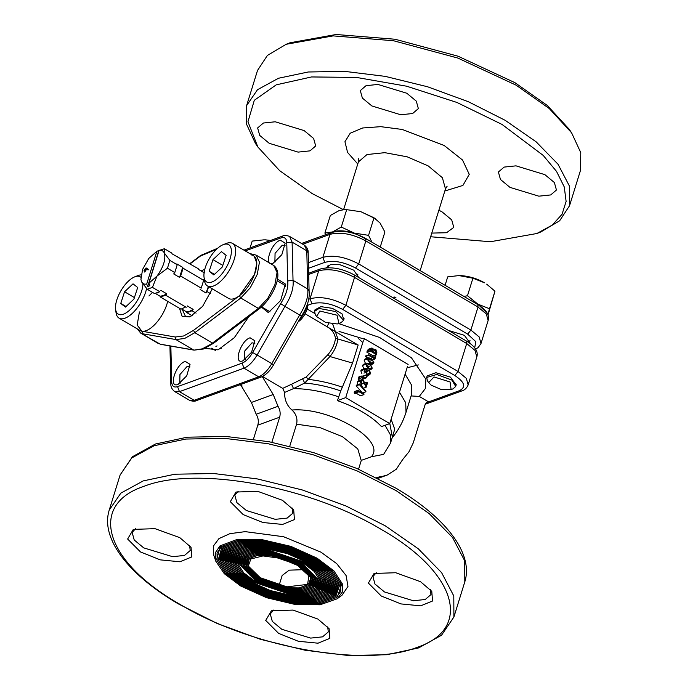 <?xml version="1.0" encoding="UTF-8"?>
<svg xmlns="http://www.w3.org/2000/svg" width="690" height="690" viewBox="0 0 690 690"><rect width="100%" height="100%" fill="white"/><g stroke="black" fill="none" stroke-linecap="round" stroke-linejoin="round"><path stroke-width="1.03" d="M537.044 233.436L540.857 231.944L559.65 220.774L569.517 205.767L569.423 186.067L558.02 164.237L536.113 141.804L505.218 120.345L468.372 101.732L427.472 86.742L385.262 76.383L344.586 71.355L308.18 71.993L278.475 78.255L257.482 89.717L246.615 105.613L246.252 123.57L255.429 143.417L257.844 146.979L279.717 170.732L312.07 193.528L343.232 209.588M430.646 236.748L490.409 241.742L536.855 233.513L552.147 225.156L562.031 214.323L566.119 201.428L564.265 186.947L556.537 171.413L543.22 155.422L502.018 124.433L456.909 102.448L406.686 86.224L356.532 77.435L311.509 76.952L276.233 84.844L254.308 100.291L247.96 121.733L257.844 146.979M569.517 205.767L580.419 170.603L580.773 152.654L571.596 132.808L549.223 108.502L516.129 85.181L457.85 58.072L393.49 40.736L333.115 35.889L286.178 44.281L267.384 55.45L257.517 70.449L246.606 105.613M290.007 42.78L336.065 34.5L395.085 39.244L457.996 56.192L514.964 82.688L547.317 105.484L569.19 129.246L571.596 132.808M438.883 210.191L442.221 212.003L451.709 219.894L453.779 227.364L446.577 232.728L431.785 233.091M544.884 174.656L554.38 182.548L556.442 190.017L550.715 194.934L538.83 196.176L509.953 187.37L500.466 179.478L498.396 172.008L504.123 167.092L516.008 165.85L544.884 174.656M366.079 339.67L339.031 331.416M304.135 130.591L313.622 138.483L315.692 145.952L309.965 150.868L298.08 152.111L269.204 143.304L259.707 135.412L257.637 127.943L263.373 123.027L275.25 121.785L304.135 130.591M308.551 268.281L324.783 262.381C333.788 260.096 344.025 261.976 355.505 268.005L467.682 334.141L475.807 341.654L474.677 347.967M448.345 330.381L464.361 335.323L470.83 344.069M358.8 277.587L353.737 270.17L340.015 264.753L330.588 264.598L326.051 267.832M369.262 361.284L368.408 361.12L369.254 361.275M423.72 315.865L383.433 292.112M371.867 105.95L362.371 98.066L360.309 90.597L366.036 85.681L377.922 84.439L406.798 93.245L416.294 101.137L418.356 108.597L412.629 113.522L400.743 114.764L371.867 105.95M472.227 301.314L477.903 304.152L467.475 295.751L463.913 296.407M487.821 314.709L489.52 308.74L477.903 304.152L487.08 313.139M445.084 285.306L447.707 276.871L458.962 275.577L472.917 278.199L484.527 282.797C477.144 278.605 469.269 276.216 460.903 275.629L459.782 275.586M486.666 284.142L494.963 291.197L487.977 315.132M494.963 291.197L489.52 308.74M467.475 295.751L472.917 278.199M330.415 232.961L332.494 231.952L324.895 233.03L325.602 234.712M332.494 231.952C338.091 230.141 345.371 230.529 354.332 233.108L341.283 227.062L332.494 231.952M324.895 233.03L330.338 215.478L339.118 210.588L345.328 209.458L360.956 211.744L345.328 209.458M375.653 218.799L360.956 211.744L374.006 217.79L380.043 222.999L384.899 232.03L380.233 247.072M374.006 217.79L368.564 235.342L354.332 233.108L370.401 241.276M346.725 209.518L341.283 227.062M371.91 242.164L368.564 235.342M144.408 270.644L144.753 271.998L146.823 268.91L148.048 270.006L148.428 269.471L147.039 268.229L146.004 267.962L144.055 270.437M144.184 271.998L144.753 271.998M148.229 269.747L146.823 268.91M147.677 286.531L146.72 284.013C144.279 284.522 142.563 283.745 141.562 281.693L140.933 279.416L142.597 269.402L148.764 258.448L156.863 251.307L158.847 250.522L147.677 286.531L149.859 285.738L148.902 283.219L159.045 250.513C161.486 250.013 163.202 250.781 164.203 252.833L164.41 248.719L171.758 253.049L172.146 253.894L198.185 268.634M157.173 292.629L154.569 293.595L147.229 289.265L141.562 281.693L140.933 279.416M158.847 250.522L164.41 248.719M159.959 250.056L159.045 250.513M160.848 290.326L166.721 293.793L165.643 295.165L186.197 307.291M165.643 295.165L160.442 297.062L160.046 296.217L163.176 295.682L166.721 293.793M196.081 313.113L192.07 310.75L186.869 312.639L186.481 311.802L181.832 309.06M186.481 311.802L189.603 311.268L193.148 309.37L187.275 305.912M185.636 306.955L180.996 309.18L160.442 297.062M160.046 296.217L155.397 293.474M147.229 289.265L152.421 287.376L159.77 291.706L157.044 293.043M152.421 287.376L157.001 276.078L148.902 283.219M156.863 251.307L146.72 284.013M203.205 272.205L204.059 272.093L204.447 272.938L198.573 269.471M176.778 256.62L177.632 256.516M164.203 252.833C166.031 259.043 163.633 266.788 157.001 276.078L167.446 268.238L169.869 260.415L164.203 252.833M179.581 277.406L182.695 267.366L183.091 268.203L180.659 276.026L179.581 277.406L173.708 273.939L174.786 272.567L177.218 264.744L169.869 260.415M174.786 272.567L167.446 268.238M177.218 264.744L176.821 263.899L182.695 267.366M180.659 276.026L201.221 288.144L203.645 280.321L183.091 268.203M204.43 280.174L203.248 279.485M208.82 286.755L206.008 292.983L200.135 289.524M206.008 292.983L208.397 286.505M210.424 293.578L207.095 291.611M193.148 309.37L192.07 310.75M186.869 312.639L192.225 315.796M179.46 308.275L182.134 316.374L189.897 316.926L202.619 306.36L212.322 288.817M204.801 269.247L201.118 270.972M182.16 309.258L185.377 316.184L190.906 316.494M219.989 348.735L221.516 348.217M190.078 263.856L200.376 256.085L216.522 249.28M204.033 277.156A21.649 9.556 -59.5 0 0 206.181 281.623A21.649 9.556 -59.5 0 0 225.207 269.264A21.649 9.556 -59.5 0 0 229.123 244.976A21.649 9.556 -59.5 0 0 223.18 244.674A21.649 9.556 -59.5 0 0 209.424 258.448A21.649 9.556 -59.5 0 0 204.033 277.156L204.473 280.485A24.693 10.893 -59.5 0 0 206.922 285.582A24.693 10.893 -59.5 0 0 207.466 285.953L228.606 298.416A24.693 10.893 -59.5 0 0 250.151 283.314A24.693 10.893 -59.5 0 0 254.222 256.249L256.809 263.149L254.506 274.413L239.43 295.725L193.493 330.381L183.678 335.961L175.269 337.013L141.89 331.209L142.528 333.753L175.907 339.566L193.528 349.951L160.14 344.146L140.682 333.089L137.422 328.966M217.065 345.923L215.875 346.311M145.806 268.557L146.246 269.618L144.909 271.42L144.495 270.299L145.806 268.557M270.627 240.43L265.409 239.844L270.523 240.474M250.09 247.908L252.204 241.086L264.287 239.801M362.785 342.576L358.688 338.712M428.671 382.631L431.267 385.21L441.505 389.634L451.122 389.591L450.078 381.975L433.967 376.938L428.671 382.631L427.464 380.846L426.67 377.447L436.753 374.472L451.933 380.104L455.693 386.452L453.123 388.806L451.251 389.54M344.094 318.642L343.568 320.341L335.78 311.587L319.116 308.447L314.545 311.337L315.339 314.735L316.538 316.52L319.849 311.018L336.996 315.201L338.988 323.481L337.238 323.955L325.568 322.428L316.538 316.52M343.568 320.341L340.989 322.696L339.118 323.429M367.822 367.494L368.279 367.589M271.869 442.256L279.64 417.209L257.801 425.144L253.454 439.185M257.801 425.144C258.828 421.461 258.293 417.821 256.188 414.241L251.384 402.46L240.465 384.58M262.235 376.585L273.214 394.516L278.027 406.298C280.123 409.877 280.666 413.517 279.64 417.209M365.743 364.286L366.787 363.113L369.754 363.811L372.281 368.141L371.263 369.279L368.288 368.538L365.743 364.286L362.466 365.476L363.803 368.9M369.081 374.144L369.987 373.109L369.219 370.565L368.279 370.47L367.235 371.927L366.597 371.548L366.14 369.167L364.881 369.624L366.752 370.504M368.288 368.538L366.899 369.047M366.278 369.271L365.019 369.728M366.787 363.113L363.509 364.303L362.466 365.476M369.564 364.432L371.039 365.622L371.643 367.744L370.884 368.564L368.486 367.917L366.39 364.639L367.14 363.828L369.564 364.432L366.287 365.622L368.356 367.839M371.039 365.622L367.77 366.813M369.616 368.477L371.643 367.744M357.454 391.627L357.851 390.342L354.574 391.532L354.177 392.817L354.686 393.602L357.963 392.412L357.454 391.627L354.177 392.817M357.851 390.342L364.07 394.007L363.872 394.628L360.594 395.819L356.014 393.119M363.872 394.628L358.291 391.342L357.963 392.412M359.421 384.658L359.628 384.002L365.976 391.187L365.769 391.842L359.421 384.658L356.152 385.848L362.5 393.041L365.769 391.842M359.628 384.002L356.351 385.193L356.152 385.848M360.577 380.932L361.586 379.741L363.078 379.923L365.993 385.356L366.994 382.122L367.632 382.502L366.166 387.228L362.94 380.57L361.974 380.457L361.206 381.337L362.043 384.106C360.706 383.614 360.214 382.553 360.577 380.932L357.308 382.122L357.722 384.692M361.586 379.741L358.308 380.932L357.308 382.122M366.994 382.122L364.967 382.864M366.166 387.228L362.897 388.418M364.432 383.01L362.06 383.873M361.241 384.399L362.336 387.073M361.267 381.182L362.94 380.57M359.49 377.163L358.955 376.809L358.757 377.439L362.129 375.929L364.044 377.059L361.655 377.818M358.757 377.439L360.767 378.249M362.129 375.929L358.955 376.809M358.912 379.034L358.369 378.681L358.179 379.31L361.551 377.801L363.466 378.931L361.914 379.655M358.179 379.31L360.12 380.345M361.551 377.801L358.369 378.681M366.864 374.661L367.503 375.032L366.666 377.715L366.036 377.335L366.864 374.661L363.587 375.852L363.397 376.464M363.147 377.266L362.819 378.336M366.036 377.335L362.759 378.525M366.666 377.715L363.397 378.905M365.467 369.098L366.14 369.167L364.725 369.995L365.139 372.324L364.087 369.624L360.81 370.815L361.862 373.514M364.087 369.624L365.122 368.417L366.33 368.546L367.356 370.107L369.357 369.909L370.616 373.497L369.512 374.817L367.399 374.972M365.122 368.417L361.845 369.607L360.81 370.815M366.252 371.203L366.744 370.858M369.987 373.109L366.709 374.299L366.011 375.265M367.175 374.843L368.141 374.489M369.219 370.565L367.572 371.16M365.942 371.755L366.709 374.299M367.235 371.927L363.966 373.118M364.984 371.669L366.718 371.039M366.597 371.548L365.165 372.074M368.063 374.73L368.262 374.109L369.288 374.075M367.399 358.938L368.443 357.765L371.418 358.464L373.937 362.785L372.928 363.932L369.952 363.19L367.399 358.938L364.13 360.128L365.502 363.578M369.952 363.19L369.15 363.483M368.443 357.765L365.165 358.955L364.13 360.128M371.22 359.085L372.704 360.266L373.307 362.388L372.54 363.216L370.142 362.561L368.046 359.292L368.796 358.472L371.22 359.085L367.943 360.275L370.021 362.491M372.704 360.266L369.426 361.457M371.28 363.13L373.307 362.388M368.891 354.755L374.463 358.041L375.3 355.367L375.938 355.747L374.912 359.041L368.693 355.376L368.891 354.755L365.614 355.945L365.415 356.566L367.822 357.989M368.693 355.376L365.415 356.566M375.3 355.367L372.014 356.592M374.912 359.041L373.048 359.723M375.8 349.442L376.878 352.702L376.291 354.582L373.023 355.773L366.804 352.107L368.236 349.295L371.513 348.105L372.721 348.26L373.799 349.847L375.8 349.442M375.317 353.271L376.024 353.013M372.971 350.977L372.522 350.632M376.291 354.582L370.082 350.917L371.513 348.105M370.082 350.917L366.804 352.107M372.902 351.848L370.91 350.675L372.54 348.89L373.307 351.745M371.832 348.812L372.54 348.89M373.67 351.805L374.144 350.546L375.61 350.063L375.852 353.582L373.54 352.219M375.61 350.063L374.109 350.606M375.024 353.099L376.128 352.694M363.345 340.765L345.707 397.63L337.445 400.64L340.748 390.92L352.555 363.069L358.162 344.991L337.928 338.988L332.709 324.059M340.748 390.92C328.5 386.693 316.477 384.063 304.687 383.019L329.949 356.54C334.271 351.236 336.936 345.388 337.928 338.988L335.504 338.385C334.538 333.201 331.726 329.32 327.077 326.741L328.707 323.369M302.781 379.181L304.687 383.019L293.526 388.608L291.568 384.235L306.153 377.042L327.819 354.746C332.097 349.873 334.659 344.413 335.504 338.385M338.885 396.914C322.972 391.471 307.852 388.703 293.526 388.608L284.651 392.42L282.702 388.375L291.568 384.235M342.326 387.202C331.243 383.295 319.91 380.69 308.352 379.379L306.153 377.042M352.555 363.069L329.949 356.54L327.819 354.746M345.707 397.63L389.755 423.6L381.492 426.61C371.599 416.208 356.92 407.557 337.445 400.64M407.393 366.735L389.755 423.6M408.109 364.449L364.061 338.48M366.079 371.099L364.087 371.306M365.053 375.317L364.786 375.929M391.118 419.218L394.723 429.223L392.17 437.753M358.55 469.191L361.31 460.368L371.263 456.797L383.649 454.356L390.497 443.152L390.316 434.691L385.046 425.316M284.651 392.42C284.409 399.613 286.842 405.487 291.956 410.033C329.941 406.833 386.978 440.462 371.263 456.797M361.232 460.549L357.791 448.897L342.49 436.701L319.849 427.559L296.579 424.186C297.726 418.692 296.183 413.974 291.956 410.033M296.579 424.186L289.774 446.137M262.493 376.455L282.702 388.375M338.687 323.593L379.655 337.488L411.447 357.782L425.894 379.267L425.238 388.703L419.287 396.422L428.939 402.089L426.998 401.994L425.359 403.84L413.241 442.911L408.989 451.743L402.581 459.687L396.31 469.209L387.306 475.005L377.025 477.877M376.645 477.687L381.19 476.359M247.969 565.714L260.268 577.737L286.911 586.862L308.033 584.335M307.49 584.827L299.288 587.906L287.014 587.82L260.363 578.841L248.15 566.421L250.867 558.969L263.011 555.924L280.494 558.322L297.45 565.352L308.913 575.909L307.49 584.827L308.646 583.878L311.061 577.349M249.426 558.236L247.727 564.989L248.15 566.421M259.38 579.203L246.511 566.119L248.823 558.693L257.448 555.45L270.377 555.536L298.434 564.989L311.302 578.073L308.999 585.5L300.374 588.743L287.437 588.656L259.38 579.203M308.999 585.5L310.155 584.551L312.691 577.651M247.908 557.563L246.097 564.687L246.511 566.119M258.396 579.557L244.881 565.817L247.305 558.02L256.37 554.613L269.945 554.708L299.417 564.636L312.932 578.375L310.517 586.172L301.452 589.579L287.868 589.484L258.396 579.557M310.517 586.172L311.673 585.232L314.329 577.953M246.39 556.89L244.467 564.386L244.881 565.817M257.413 579.919L243.251 565.515L245.787 557.348L255.283 553.777L269.523 553.872L300.4 564.282L314.571 578.677L312.035 586.845L302.531 590.424L288.299 590.321L257.413 579.919M312.035 586.845L313.191 585.905L315.96 578.255M244.881 556.209L242.837 564.084L243.251 565.515M256.43 580.273L241.621 565.214L244.277 556.675L254.205 552.932L269.091 553.035L301.383 563.92L316.201 578.979L313.545 587.526L303.617 591.261L288.731 591.158L256.43 580.273M313.545 587.526L314.7 586.578L317.59 578.556M243.363 555.536L241.207 563.782L241.621 565.214M255.447 580.635L239.991 564.912L242.759 555.993L253.127 552.095L268.66 552.207L302.367 563.566L317.831 579.281L315.063 588.199L304.695 592.098L289.162 591.986L255.447 580.635M315.063 588.199L316.218 587.25L319.22 578.858M241.845 554.864L239.568 563.48L239.991 564.912M254.463 580.989L243.708 572.855L238.361 564.61L241.241 555.321L252.048 551.258L268.229 551.37L303.35 563.204L314.105 571.337L319.461 579.583L316.581 588.872L305.774 592.934L289.584 592.822L254.463 580.989M316.581 588.872L317.736 587.932L320.859 579.16M240.327 554.182L237.938 563.178L238.361 564.61M253.48 581.342L242.294 572.89L236.73 564.308L239.732 554.648L250.962 550.422L267.798 550.534L304.333 562.85L315.528 571.303L321.091 579.885L318.09 589.545L306.852 593.771L290.016 593.659L253.48 581.342M318.09 589.545L319.246 588.605L322.489 579.462M238.809 553.509L236.308 562.876L236.73 564.308M252.497 581.705L240.879 572.924L235.1 564.006L238.214 553.975L249.884 549.585L267.375 549.706L305.316 562.488L316.943 571.277L322.722 580.187L319.608 590.217L307.938 594.607L290.447 594.487L252.497 581.705M319.608 590.226L320.764 589.277L324.119 579.764M237.291 552.837L234.678 562.574L235.1 564.006M251.514 582.058L239.464 572.95L233.462 563.713L236.696 553.294L248.805 548.74L266.944 548.869L287.48 553.656L306.3 562.134L318.357 571.242L324.352 580.488L321.126 590.899L309.017 595.453L290.878 595.323L270.342 590.545L251.514 582.058M321.126 590.899L322.282 589.95L325.749 580.066M235.782 552.164L233.048 562.272L233.462 563.713M250.53 582.42L238.05 572.985L231.831 563.411L235.187 552.621L247.719 547.903L266.512 548.041L287.79 552.992L307.283 561.772L319.772 571.208L325.982 580.782L322.635 591.572L310.095 596.289L291.309 596.16L270.031 591.201L250.53 582.42M322.635 591.572L323.791 590.631L327.388 580.359M234.264 551.482L231.417 561.979L231.831 563.411M249.547 582.774L236.636 573.011L230.201 563.109L233.669 551.948L246.641 547.067L266.081 547.205L288.101 552.328L308.266 561.418L321.186 571.182L327.612 581.084L324.153 592.244L311.181 597.126L291.732 596.988L269.721 591.865L249.547 582.774M324.153 592.244L325.309 591.304L329.018 580.661M232.746 550.81L229.787 561.677L230.201 563.109M248.564 583.136L235.212 573.045L228.571 562.807L232.151 551.275L245.562 546.23L265.65 546.368L288.403 551.664L309.249 561.056L322.601 571.148L329.251 581.385L325.671 592.917L312.26 597.963L292.163 597.825L269.419 592.529L248.564 583.136M326.819 591.977L330.648 580.963M231.228 550.137L228.157 561.375L228.571 562.807M247.581 583.49L233.798 573.071L226.941 562.505L230.641 550.594L244.484 545.393L265.227 545.54L288.713 551.008L310.233 560.703L324.015 571.122L330.881 581.687L327.181 593.598L313.338 598.799L292.595 598.661L269.109 593.193L247.581 583.49M327.181 593.598L328.337 592.65L332.278 581.265M229.718 549.464L226.527 561.073L226.941 562.505M246.597 583.852L232.383 573.105L225.311 562.203L229.123 549.921L243.398 544.557L264.796 544.703L289.024 550.344L311.216 560.34L325.439 571.087L332.511 581.989L328.699 594.271L314.416 599.644L293.026 599.489L268.798 593.849L246.597 583.852M328.699 594.271L329.855 593.331L333.908 581.567M228.2 548.792L224.888 560.772L225.311 562.203M245.614 584.206L230.969 573.131L223.681 561.902L227.605 549.249L242.319 543.711L264.365 543.867L289.326 549.68L312.199 559.987L326.853 571.061L334.141 582.291L330.217 594.944L315.502 600.481L293.457 600.326L268.496 594.513L245.614 584.206M330.217 594.944L331.373 594.004L335.547 581.868M226.682 548.11L223.258 560.47L223.681 561.902M244.631 584.568L229.554 573.166L222.051 561.6L226.087 548.576L241.241 542.875L263.934 543.039L289.636 549.016L313.182 559.625L328.268 571.027L335.771 582.593L331.726 595.617L316.581 601.318L293.88 601.163L268.186 595.177L244.631 584.568M331.726 595.625L332.882 594.677L337.177 582.17M225.164 547.437L221.628 560.168L222.051 561.6M243.648 584.922L228.14 573.2L220.421 561.298L224.578 547.903L240.155 542.038L263.502 542.202L289.947 548.36L314.166 559.271L329.682 571.001L337.401 582.895L333.244 596.298L317.659 602.154L294.311 601.991L267.875 595.841L243.648 584.922M333.244 596.298L334.4 595.349L338.807 582.472M223.655 546.756L219.998 559.866L220.421 561.298M242.664 585.284L226.717 573.226L218.782 560.996L223.06 547.222L239.076 541.202L263.08 541.365L290.248 547.696L315.149 558.909L331.096 570.966L339.031 583.197L334.762 596.971L318.745 603L294.742 602.827L267.565 596.496L242.664 585.284M334.762 596.971L335.918 596.022L340.437 582.774M222.137 546.083L218.368 559.564L218.782 560.996M241.681 585.638L225.302 573.261L217.152 560.694L217.048 552.914L221.542 546.549L237.998 540.356L262.649 540.529L290.559 547.032L316.132 558.555L332.511 570.932L340.662 583.499L340.765 591.287L336.28 597.644L319.824 603.836L295.173 603.664L267.263 597.161L241.681 585.638M336.28 597.644L337.436 596.703L342.068 583.076M317.115 558.201L333.934 570.906L342.3 583.8L342.3 592.098L337.194 598.791L320.057 604.794L294.88 604.406L266.59 597.704L240.698 586L224.276 573.675L215.754 561.125L215.323 552.716L220.024 545.876L236.912 539.52L262.217 539.701L290.87 546.368L317.115 558.201M220.628 545.402L216.738 559.262L217.152 560.694M337.194 598.791L342.154 595.056L347.976 586.414L346.095 575.529L336.729 563.652L320.936 552.147L283.607 536.734L245.226 531.636L229.874 533.672L218.954 538.605L213.426 546.006L213.771 555.243L215.754 561.125M292.275 508.09L292.87 513.17L287.144 518.095L275.258 519.329L246.382 510.522L236.894 502.639L234.824 495.17L238.197 491.315M282.477 500.31L293.699 509.945L294.432 519.596L282.598 524.426L262.907 522.511L243.182 514.602L230.305 501.673L235.971 492.039L257.68 491.323L282.477 500.31M430.362 589.502L430.957 594.59L425.23 599.507L413.345 600.749L384.468 591.942L374.981 584.051L372.911 576.581L376.283 572.726M420.564 581.722L431.785 591.356L432.518 601.016L420.684 605.837L400.994 603.923L381.268 596.022L368.391 583.085L374.058 573.45L395.767 572.735L420.564 581.722M189.612 545.436L190.207 550.525L184.48 555.441L172.595 556.683L143.718 547.877L134.222 539.985L132.161 532.516L135.533 528.661M179.814 537.657L191.035 547.291L191.76 556.951L179.926 561.781L160.235 559.857L140.51 551.957L127.633 539.019L133.308 529.385L155.008 528.669L179.814 537.657M278.596 633.368L265.719 620.431L271.394 610.797L293.095 610.081L317.9 619.068L329.121 628.702L329.846 638.362L318.012 643.192L298.322 641.269L278.596 633.368M327.698 626.848L328.293 631.937L322.566 636.853L310.681 638.095L281.805 629.289L272.309 621.397L270.247 613.928L273.62 610.081M303.626 569.673L289.188 570.164L282.167 575.477L279.114 585.327M419.287 396.422L411.102 395.931M307.844 305.282L311.94 303.79C320.936 301.513 331.183 303.384 342.654 309.413L454.839 375.55C464.758 382.139 466.268 387.194 459.359 390.704L461.67 390.988C464.525 390.221 466.682 388.194 468.156 384.908L476.816 356.971L475.005 350.434L466.707 343.534L354.522 277.397L354.272 274.922C341.998 268.315 330.683 266.34 320.324 268.997L318.685 270.834L308.697 274.465M315.028 309.776L320.928 306.645L332.347 308.335L341.99 313.778L343.689 319.479M456.176 384.899L450.432 377.128L435.882 372.721L427.153 375.912M286.764 242.587C286.505 238.352 284.556 236.799 280.925 237.929L282.564 236.092C284.09 235.143 286.445 235.264 289.619 236.446L292.112 242.147L306.791 250.798L307.706 288.981L293.026 280.33L292.112 242.147L286.764 242.587L287.687 280.959L293.026 280.33C293.888 287.713 291.197 296.389 284.953 306.36L280.649 303.635L252.669 352.521L257.103 355.005C253.032 361.845 248.667 366.235 244.01 368.167L242.095 363.147L177.546 386.633L179.46 391.644L174.725 391.575L189.414 400.226L194.14 400.304L179.46 391.644L244.01 368.167L258.69 376.818C263.347 374.894 267.711 370.504 271.791 363.665L257.103 355.005L284.953 306.36L299.632 315.011L271.791 363.665L273.223 364.639M245.373 359.447L244.631 359.197L244.786 350.943L252.005 342.801L254.86 343.37M242.949 360.792C232.875 365.096 240.448 340.653 250.09 337.781L254.886 340.774L251.565 352.271L242.949 360.792M180.538 383.036L179.788 382.786L179.943 374.532L187.163 366.39L190.017 366.959M178.106 384.382C168.032 388.677 175.605 364.242 185.248 361.37L190.043 364.363L186.723 375.86L178.106 384.382M275.646 261.846L274.905 261.596L275.06 253.342L282.279 245.2L285.134 245.761M273.223 263.183C263.14 267.487 270.721 243.053 280.364 240.18L285.16 243.173L281.839 254.67L273.223 263.183M277.139 280.39L278.544 279.761L285.393 284.038L280.666 300.452L268.35 312.63L261.406 307.076M285.479 286.454L284.427 285.065M248.78 316.701L234.307 337.703L218.075 349.865L205.085 348.329M301.211 315.753L299.632 315.011C305.886 305.04 308.577 296.364 307.706 288.981L309.06 290.792C309.948 298.416 307.421 306.826 301.504 316.011L273.585 364.794C269.997 370.978 265.805 375.084 261.01 377.102L196.46 400.588L194.14 400.304L258.69 376.818L261.01 377.102M324.386 325.154L312.803 318.323M418.338 364.924L407.065 367.805M367.529 366.562L366.709 366.416M207.466 285.953A24.693 10.893 -59.5 0 0 229.002 270.851A24.693 10.893 -59.5 0 0 233.082 243.786A24.693 10.893 -59.5 0 0 232.539 243.415A24.693 10.893 -59.5 0 0 226.311 243.441L223.18 244.674M254.222 256.249A24.693 10.893 -59.5 0 0 253.687 255.878L232.539 243.415M209.191 271.256L213.848 274.939L222.318 266.978L226.122 255.343L221.456 251.66L212.986 259.621L209.191 271.256L214.461 274.37M222.827 265.417L212.986 259.621M299.46 319.591A15.197 6.702 -59.5 0 0 307.283 304.497M298.192 321.799A12.575 5.546 -59.5 0 0 307.783 303.729L307.714 303.195M140.846 277.259A21.649 9.556 -59.5 0 0 140.7 277.139A21.649 9.556 -59.5 0 0 134.757 276.837A21.649 9.556 -59.5 0 0 121 290.619A21.649 9.556 -59.5 0 0 115.609 309.327A21.649 9.556 -59.5 0 0 117.757 313.795A21.649 9.556 -59.5 0 0 132.911 306.74A21.649 9.556 -59.5 0 0 142.951 284.03M141.096 274.879A24.693 10.893 -59.5 0 0 137.879 275.612L134.757 276.837M115.609 309.327L116.041 312.656A24.693 10.893 -59.5 0 0 118.499 317.754A24.693 10.893 -59.5 0 0 119.034 318.125A24.693 10.893 -59.5 0 0 134.343 311.328A24.693 10.893 -59.5 0 0 146.599 288.558M119.034 318.125L140.182 330.588A24.693 10.893 -59.5 0 0 155.379 323.921A24.693 10.893 -59.5 0 0 167.679 301.323M120.759 303.428L125.425 307.102L133.895 299.149L137.689 287.506L133.023 283.832L124.562 291.784L120.759 303.428L126.037 306.532M134.403 297.588L124.562 291.784M301.521 243.466L331.64 232.513L330.001 234.359C340.506 231.693 352.452 233.884 365.838 240.913L478.015 307.05L486.321 313.959L488.132 320.488C489.814 315.08 486.355 309.776 477.765 304.575L478.015 307.05L470.882 330.062L467.682 334.141M331.64 232.513C341.998 229.856 353.315 231.831 365.588 238.438L365.838 240.913L358.705 263.916L355.505 268.005M324.783 262.381L322.868 257.361L308.413 262.614M475.505 349.175L478.179 347.562L480.999 343.499L479.188 336.962L470.882 330.062L358.705 263.916C345.311 256.887 333.365 254.705 322.868 257.361L330.001 234.359L302.832 244.243M357.946 344.914L323.576 324.654M313.622 318.78L305.118 313.769M314.649 313.424L307.154 308.999M395.939 297.735L393.809 297.83M327.845 267.737L327.353 265.978M420.15 270.601L445.481 188.913L442.385 177.718L428.145 165.885L407.178 156.82L384.83 152.671L367.002 154.534L358.412 161.909L358.593 158.7M357.765 163.987L347.579 152.447L344.948 141.735L350.201 133.222L362.673 127.978L380.794 126.667L402.236 129.461L444.162 145.478L462.533 160.02L469.252 174.346L462.912 185.446L444.843 190.992M200.376 256.085L200.695 255.438L217.643 248.245M141.89 331.209L137.181 325.085L139.406 311.932M148.937 295.967L152.473 292.362M214.047 342.507L202.256 348.855L194.037 350.132L160.649 344.327M251.979 255.266L254.274 254.446M239.43 295.725L240.758 298.02L258.379 308.404L212.451 343.068L194.83 332.675L193.493 330.381M259.983 307.844L258.379 308.404L267.884 298.184L274.879 284.754L277.07 272.524L273.74 265.495L256.119 255.11L259.449 262.14L257.258 274.37L250.263 287.799L240.758 298.02L194.83 332.675L184.635 338.471L175.907 339.566L175.269 337.013M476.816 356.971C478.498 351.564 475.039 346.259 466.449 341.058L466.707 343.534L458.039 371.47L466.345 378.37L468.148 384.908M342.654 309.413L345.863 305.334L354.522 277.397C341.136 270.359 329.19 268.177 318.685 270.834L310.017 298.77C320.522 296.113 332.468 298.296 345.863 305.334L458.039 371.47L454.839 375.55M278.027 406.298L256.188 414.241M273.214 394.516L251.384 402.46M370.495 349.563L367.227 350.753M399.493 392.213L405.72 402.779L406.031 412.292L411.637 394.223L411.326 384.701L405.099 374.135M390.497 443.152L392.351 437.158L389.798 423.47M396.181 490.659L429.146 513.558L452.536 537.501L464.706 560.806L464.801 581.834L453.899 617.007L453.796 595.97L441.626 572.674L418.235 548.731L385.27 525.823L345.932 505.951L302.272 489.952L257.223 478.903L213.805 473.53L174.941 474.211L143.244 480.895L120.836 493.134L109.227 510.1L120.129 474.936L131.738 457.962L154.146 445.731L185.851 439.047L224.716 438.366L268.125 443.73L313.182 454.788L356.842 470.787L396.181 490.659M179.012 603.776C104.647 561.263 87.854 504.959 143.986 486.329C196.357 465.483 310.5 486.372 382.07 529.903C456.435 572.415 473.228 628.719 417.096 647.349C364.725 668.187 250.582 647.298 179.012 603.776M428.939 402.089L425.566 403.322M459.359 390.704L428.568 401.899M169.938 345.949L170.844 383.795L171.707 381.967C171.965 386.202 173.915 387.763 177.546 386.633M242.095 363.147C245.856 361.586 249.375 358.041 252.669 352.521M287.687 280.959C288.498 287.368 286.152 294.923 280.649 303.635M245.252 250.91L280.925 237.929M171.707 381.967L170.844 346.104M304.299 245.105C307.076 247.287 308.37 249.884 308.18 252.885L304.299 245.105L289.619 236.446M308.749 299.236L310.017 298.77L311.94 303.79M290.18 42.711L286.178 44.281M393.705 298.166L394.111 296.847M365.588 238.438L477.765 304.575M480.999 343.499L488.132 320.488M343.637 209.536L358.412 161.909M447.146 186.171L445.481 188.913M189.776 263.675L200.695 255.438M158.303 343.482L140.682 333.089M273.74 265.495C284.556 273.68 272.153 298.615 259.656 308.499L213.728 343.154L203.421 349.002L194.037 350.14M211.623 348.2L215.746 350.632M249.746 253.558L256.119 255.11M427.214 375.714L426.67 377.447M470.037 340.23L469.226 342.844M456.237 384.701L455.693 386.452M328.88 265.115L328.069 267.729M315.071 309.62L314.545 311.337M357.903 274.12L357.135 276.604M466.449 341.058L354.272 274.913M320.324 268.997L308.672 273.24M371.263 369.279L369.426 369.952M369.512 374.817L367.322 375.61M372.928 363.932L370.953 364.648M392.144 437.822A74.072 74.072 0 0 0 406.031 412.292M387.306 475.005L378.025 478.386M325.671 592.926L326.827 591.977M120.129 474.936L132.48 456.711L155.414 444.024L187.18 437.201L225.82 436.442L268.884 441.695L313.562 452.614L356.868 468.458L395.922 488.184C445.464 517.233 473.789 553.337 464.801 581.843M109.227 510.1C100.24 538.597 128.564 574.71 178.106 603.759L217.16 623.475L260.466 639.32L305.135 650.239L348.209 655.5L386.849 654.732L418.614 647.919L441.548 635.223L453.899 617.007M425.23 404.245L461.67 390.988M170.844 383.795C170.654 386.797 171.948 389.384 174.725 391.575M282.564 236.092L243.95 250.142M196.46 400.588C194.934 401.528 192.588 401.416 189.414 400.226M308.18 252.885L309.094 290.973M242.181 386.055L239.973 384.753M285.496 285.66L277.07 280.692M270.066 311.837L261.639 306.869"/></g></svg>
